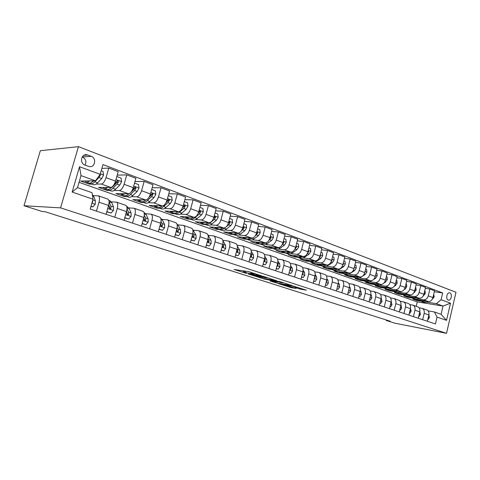 <?xml version="1.0" encoding="UTF-8"?>
<svg xmlns="http://www.w3.org/2000/svg" width="480" height="480" viewBox="0 0 480 480"><rect width="100%" height="100%" fill="white"/><g stroke="black" fill="none" stroke-linecap="round" stroke-linejoin="round"><path stroke-width="0.72" d="M261.372 275.76L248.424 271.632L234.054 269.466L246.606 273.42L243.564 272.274L244.284 272.19L253.89 274.578L250.866 273.426L252.828 273.528L261.372 275.76M449.874 292.932L449.586 292.854C446.838 292.194 445.5 299.25 448.224 300.06L448.494 300.132C451.242 300.792 452.586 293.772 449.874 292.932M300.18 289.068L306.42 290.214L293.238 286.074L278.382 283.638L291.42 287.712L296.214 288.396L282.402 284.454L292.02 286.068L297.798 287.652L295.122 287.418L300.18 289.068L300.39 288.246M60.582 207.87L24 205.734L42.318 211.536L45.186 211.746L390.21 321.228L386.19 320.442L394.908 323.202L446.52 333.342L60.582 207.87L78.426 146.658L456 292.266L446.52 333.342M276.546 280.692L262.776 276.252L248.238 274.002L262.098 278.34L276.576 280.572M280.068 281.694L291.858 285.522L276.996 283.098L270.054 280.974L276.366 281.904L272.712 280.704L263.394 278.856L280.068 281.694M84.972 165.108L89.46 166.632C95.106 167.58 96.762 158.106 91.272 156.294L86.706 154.722C81.03 153.798 79.434 163.356 84.972 165.108M93.03 199.212L72.162 192.06L79.524 166.716L100.182 174.318L95.436 180.81L81.012 175.614L77.526 187.638L92.022 192.684L93.03 199.212L90.21 209.046L435.45 323.952L437.046 317.1L434.406 311.952L441.096 314.286L443.01 306.048L436.344 303.648L426.756 302.124M434.31 291.738L442.668 292.932L102.972 164.586L100.182 174.318M442.668 292.932L441.084 299.73L450.498 303.198L446.532 320.352L437.046 317.1M24 205.734L40.338 150.714L78.426 146.658M386.298 319.986L386.19 320.442M95.436 180.81L80.598 181.038L89.298 184.128L89.58 183.15M416.25 306.288L417.282 301.92L79.068 182.316M417.282 301.92L443.01 306.048L450.498 303.198M420.54 301.14L417.102 300.594L417.294 299.778M425.286 288.378L429.876 289.02L434.532 290.778L432.942 297.576C432.078 300.27 430.506 301.584 428.232 301.506L412.842 299.076L417.102 300.594M429.876 289.02L428.268 295.86C427.398 298.578 425.826 299.898 423.552 299.82L417.792 298.92M411.594 297.954L408.162 297.42L408.366 296.574M416.046 284.94L420.75 285.588L425.52 287.382L423.906 294.264C423.03 296.988 421.452 298.32 419.178 298.254L403.8 295.866L408.162 297.42M420.75 285.588L419.118 292.506C418.236 295.254 416.658 296.592 414.384 296.526L408.618 295.644M402.426 294.69L399.012 294.168L399.222 293.292M406.584 281.418L411.408 282.066L416.292 283.908L414.648 290.868C413.76 293.628 412.176 294.978 409.908 294.918L394.542 292.578L399.012 294.168M411.408 282.066L409.74 289.068C408.846 291.846 407.268 293.208 404.994 293.154L399.222 292.284M393.036 291.348L389.646 290.838L389.862 289.926M396.882 277.812L401.826 278.46L406.836 280.344L405.162 287.388C404.262 290.184 402.678 291.552 400.404 291.504L385.068 289.212L389.646 290.838M401.826 278.46L400.134 285.546C399.228 288.354 397.644 289.74 395.37 289.698L389.592 288.84M383.424 287.928L380.046 287.43L380.28 286.482M386.934 274.116L392.01 274.764L397.146 276.696L395.436 283.824C394.524 286.65 392.934 288.048 390.666 288.006L375.36 285.762L380.046 287.43M392.01 274.764L390.288 281.934C389.37 284.778 387.774 286.188 385.506 286.152L379.728 285.312M373.572 284.424L370.218 283.938L370.458 282.954M376.728 270.324L381.948 270.972L387.21 272.952L385.47 280.164C384.546 283.032 382.95 284.448 380.688 284.418L365.418 282.228L370.218 283.938M381.948 270.972L380.19 278.226C379.26 281.112 377.658 282.54 375.396 282.522L369.612 281.7M363.486 280.83L360.15 280.356L360.39 279.378M366.264 266.442L371.622 267.084L377.022 269.118L375.252 276.414C374.31 279.318 372.714 280.758 370.452 280.746L355.224 278.61L360.15 280.356M371.622 267.084L369.828 274.428C368.886 277.35 367.284 278.802 365.028 278.796L359.238 277.992M353.16 277.152L349.824 276.69L350.052 275.754M355.518 262.458L361.026 263.094L366.57 265.182L364.764 272.568C363.81 275.508 362.208 276.978 359.952 276.972L344.778 274.896L349.824 276.69M361.026 263.094L359.202 270.528C358.242 273.486 356.64 274.968 354.384 274.974L348.6 274.194M342.576 273.378L339.24 272.928L339.462 272.034M344.49 258.372L350.154 258.996L355.842 261.144L354 268.626C353.04 271.602 351.432 273.09 349.182 273.102L334.062 271.092L339.24 272.928M350.154 258.996L348.294 266.532C347.322 269.526 345.714 271.032 343.47 271.05L337.686 270.288M331.746 269.514L328.38 269.07L328.596 268.212M333.168 254.172L338.994 254.796L344.832 256.992L342.954 264.57C341.976 267.588 340.368 269.106 338.124 269.13L323.07 267.186L328.38 269.07M338.994 254.796L337.092 262.422C336.108 265.458 334.494 266.994 332.256 267.018L326.478 266.286M326.136 264.972C324.288 266.106 322.566 266.34 320.952 265.674L317.244 265.116L317.448 264.294M321.534 249.87L327.528 250.476L333.528 252.738L331.608 260.412C330.618 263.466 329.004 265.014 326.772 265.05L311.79 263.178L317.244 265.116M327.528 250.476L325.59 258.204C324.588 261.282 322.974 262.842 320.748 262.884L314.976 262.176M309.228 261.474L305.808 261.054L306.006 260.262M309.576 245.448L315.744 246.042L321.912 248.364L319.956 256.134C318.948 259.236 317.334 260.808 315.108 260.856L300.216 259.062L305.808 261.054M315.744 246.042L313.77 253.866C312.756 256.986 311.136 258.576 308.916 258.636L303.156 257.952M297.438 257.28L294.072 256.884L294.264 256.116M297.282 240.906L303.636 241.482L309.978 243.864L307.98 251.742C306.954 254.886 305.34 256.488 303.126 256.554L288.324 254.838L294.072 256.884M303.636 241.482L301.62 249.408C300.588 252.57 298.968 254.19 296.76 254.268L291.012 253.614M285.33 252.972L282.018 252.6L282.21 251.856M284.634 236.238L291.186 236.79L297.702 239.244L295.662 247.23C294.63 250.41 293.01 252.042 290.808 252.126L276.114 250.5L282.018 252.6M291.186 236.79L289.122 244.83C288.078 248.034 286.458 249.684 284.268 249.774L278.532 249.156M272.892 248.55L269.628 248.196L269.82 247.464M271.626 231.438L278.382 231.966L285.084 234.492L283.002 242.58C281.946 245.808 280.326 247.476 278.142 247.578L263.562 246.042L269.628 248.196M278.382 231.966L276.27 240.114C275.208 243.366 273.588 245.046 271.41 245.16L265.698 244.572M260.112 244.002L256.902 243.678L257.094 242.94M258.228 226.506L265.2 227.004L272.1 229.602L269.97 237.804C268.902 241.08 267.282 242.778 265.11 242.892L250.662 241.458L256.902 243.678M265.2 227.004L263.046 235.266C261.966 238.56 260.346 240.276 258.186 240.408L252.492 239.862M246.972 239.328L243.81 239.028L244.008 238.272M244.434 221.436L251.634 221.898L258.738 224.568L256.56 232.884C255.474 236.208 253.854 237.936 251.7 238.074L237.396 236.748L243.81 239.028M251.634 221.898L249.432 230.268C248.334 233.616 246.714 235.368 244.572 235.518L238.902 235.008M233.46 234.522L230.346 234.24L230.55 233.472M230.226 216.222L237.66 216.63L244.98 219.39L242.748 227.82C241.644 231.192 240.03 232.956 237.894 233.118L223.746 231.9L230.346 234.24M237.66 216.63L235.404 225.126C234.294 228.522 232.674 230.304 230.556 230.478L224.916 230.016M219.564 229.572L216.492 229.32L216.702 228.54M215.574 210.852L223.26 211.212L230.802 214.05L228.522 222.6C227.4 226.026 225.786 227.826 223.674 228.006L209.7 226.908L216.492 229.32M223.26 211.212L220.956 219.828C219.822 223.272 218.208 225.096 216.108 225.288L210.504 224.868M205.29 224.484L202.23 224.256L202.446 223.464M200.466 205.326L208.416 205.62L216.192 208.548L213.864 217.224C212.718 220.698 211.104 222.534 209.022 222.744L195.234 221.766L202.23 224.256M208.416 205.62L206.058 214.362C204.906 217.866 203.292 219.72 201.222 219.942L195.654 219.57M190.578 219.234L187.542 219.036L187.764 218.232M184.878 199.638L193.11 199.854L201.132 202.878L198.744 211.68C197.58 215.208 195.972 217.086 193.914 217.314L180.336 216.474L187.542 219.036M193.11 199.854L190.692 208.728C189.522 212.28 187.914 214.182 185.868 214.422L180.342 214.11M175.398 213.828L172.41 213.66L172.638 212.844M168.78 193.782L177.318 193.908L185.592 197.022L183.144 205.962C181.968 209.544 180.36 211.458 178.332 211.716L164.982 211.02L172.41 213.66M177.318 193.908L174.84 202.914C173.646 206.526 172.044 208.464 170.034 208.734L164.55 208.476M159.744 208.254L156.81 208.116L157.044 207.294M152.16 187.752L161.01 187.764L169.554 190.986L167.052 200.058C165.846 203.694 164.25 205.656 162.252 205.938L149.154 205.398L156.81 208.116M161.01 187.764L158.472 196.908C157.26 200.58 155.664 202.56 153.684 202.86L148.254 202.668M143.598 202.5L140.724 202.404L140.958 201.564C142.32 202.164 143.886 201.654 145.668 200.04L145.464 199.968M134.976 181.536L144.168 181.422L152.994 184.746L150.426 193.962C149.202 197.658 147.612 199.662 145.65 199.974L132.822 199.596L140.724 202.404M144.168 181.422L141.564 190.71C140.328 194.436 138.744 196.464 136.8 196.794L131.43 196.668M126.936 196.566L124.128 196.506L124.362 195.666M117.21 175.14L126.762 174.87L135.888 178.308L133.254 187.662C132.006 191.418 130.422 193.47 128.502 193.812L115.974 193.608L124.128 196.506M126.762 174.87L124.092 184.302C122.838 188.094 121.254 190.164 119.358 190.524L114.054 190.476M109.734 190.44L106.992 190.416L107.244 189.54M101.874 168.408L108.768 168.09L118.2 171.648L115.5 181.146C114.228 184.968 112.656 187.068 110.778 187.44L98.574 187.422L106.992 190.416M108.768 168.09L106.026 177.672C104.742 181.53 103.176 183.654 101.322 184.044L96.09 184.08M91.962 184.11L89.298 184.128M93.312 195.636L98.46 195.858C99.672 196.728 99.858 198.84 99.012 202.188L96.456 211.122M111.342 201.864L116.592 202.158C117.858 203.04 118.08 205.128 117.264 208.428L114.774 217.218M128.778 207.888L134.136 208.254C135.438 209.142 135.696 211.212 134.91 214.458L132.486 223.11M145.662 213.72L151.11 214.152C152.454 215.046 152.748 217.092 151.98 220.296L149.616 228.816M162.018 219.372L167.544 219.864C168.924 220.764 169.248 222.792 168.51 225.942L166.2 234.336M177.864 224.85L183.468 225.396C184.884 226.302 185.232 228.306 184.512 231.414L182.262 239.682M193.224 230.16L198.894 230.76C200.346 231.666 200.718 233.652 200.022 236.718L197.826 244.86M208.128 235.314L213.858 235.956C215.334 236.868 215.736 238.836 215.064 241.86L212.916 249.882M222.792 240.336L228.372 241.002C229.878 241.92 230.298 243.864 229.644 246.846L227.55 254.754M237.09 245.22L242.46 245.898C243.99 246.816 244.434 248.742 243.798 251.682L241.752 259.482M250.968 249.966L256.14 250.65C257.694 251.574 258.156 253.482 257.538 256.38L255.534 264.066M264.438 254.574L269.43 255.27C271.002 256.188 271.482 258.084 270.888 260.94L268.926 268.524M277.53 259.062L282.348 259.758C283.932 260.676 284.436 262.554 283.854 265.374L281.934 272.856M290.25 263.424L294.9 264.12C296.502 265.044 297.024 266.898 296.454 269.682L294.576 277.062M302.616 267.672L307.11 268.362C308.73 269.286 309.264 271.122 308.712 273.87L306.87 281.154M314.646 271.8L318.99 272.49C320.622 273.414 321.174 275.232 320.634 277.95L318.834 285.138M326.352 275.826L330.552 276.51C332.202 277.434 332.76 279.234 332.238 281.916L330.474 289.008M337.746 279.744L341.814 280.422C343.47 281.34 344.046 283.128 343.536 285.774L341.802 292.782M348.84 283.56L352.776 284.232C354.444 285.15 355.032 286.92 354.534 289.536L352.836 296.454M359.646 287.28L363.462 287.94C365.142 288.864 365.736 290.616 365.256 293.202L363.588 300.03M370.176 290.904L373.878 291.564C375.564 292.482 376.17 294.216 375.696 296.772L374.064 303.516M380.436 294.438L384.03 295.092C385.722 296.01 386.34 297.726 385.878 300.252L384.276 306.918M390.444 297.888L393.936 298.53C395.628 299.448 396.258 301.152 395.808 303.642L394.236 310.23M400.206 301.254L403.596 301.89C405.3 302.802 405.93 304.494 405.492 306.954L403.95 313.464M409.734 304.542L413.022 305.166C414.732 306.078 415.368 307.752 414.942 310.188L413.424 316.62M419.028 307.746L422.226 308.364C423.936 309.27 424.584 310.932 424.17 313.338L422.676 319.698M428.106 310.878L434.406 311.952M107.706 199.068L107.964 199.158C109.206 200.034 109.41 202.134 108.582 205.458L106.062 214.32M125.52 205.26L125.79 205.356C127.074 206.238 127.314 208.314 126.51 211.59L124.056 220.308M142.758 211.248L143.028 211.344C144.36 212.238 144.63 214.296 143.856 217.518L141.462 226.104M159.438 217.044L159.72 217.146C161.088 218.04 161.394 220.08 160.644 223.254L158.31 231.708M175.596 222.66L175.884 222.762C177.288 223.662 177.624 225.678 176.892 228.81L174.618 237.138M191.256 228.102L191.55 228.204C192.984 229.11 193.344 231.108 192.642 234.192L190.416 242.394M206.436 233.376L206.736 233.484C208.194 234.39 208.584 236.37 207.9 239.412L205.728 247.494M221.16 238.494L221.46 238.596C222.954 239.514 223.362 241.47 222.702 244.47L220.578 252.432M235.446 243.456L235.752 243.564C237.27 244.482 237.702 246.42 237.06 249.378L234.984 257.232M249.312 248.28L249.624 248.388C251.166 249.306 251.622 251.226 250.998 254.142L248.97 261.882M262.782 252.96L263.1 253.068C264.66 253.992 265.134 255.888 264.528 258.768L262.548 266.4M275.874 257.508L276.192 257.616C277.77 258.54 278.262 260.424 277.674 263.262L275.736 270.792M288.594 261.93L288.918 262.038C290.514 262.962 291.024 264.828 290.448 267.63L288.552 275.058M300.966 266.226L301.29 266.34C302.904 267.264 303.432 269.106 302.874 271.878L301.014 279.204M313.002 270.408L313.326 270.522C314.952 271.446 315.498 273.276 314.952 276.006L313.134 283.236M324.714 274.476L325.044 274.59C326.682 275.514 327.24 277.326 326.706 280.026L324.924 287.166M336.114 278.442L336.444 278.556C338.1 279.48 338.664 281.274 338.148 283.932L336.402 290.982M347.22 282.3L347.55 282.414C349.212 283.338 349.794 285.114 349.29 287.742L347.58 294.702M358.032 286.056L358.368 286.17C360.042 287.094 360.63 288.852 360.144 291.456L358.464 298.326M368.574 289.722L368.91 289.836C370.59 290.754 371.196 292.5 370.716 295.068L369.066 301.854M378.852 293.292L379.188 293.406C380.874 294.324 381.486 296.052 381.024 298.59L379.404 305.298M388.872 296.772L389.208 296.892C390.906 297.804 391.524 299.52 391.074 302.028L389.484 308.652M398.646 300.168L398.988 300.288C400.686 301.2 401.316 302.898 400.872 305.376L399.312 311.922M408.186 303.486L408.528 303.6C410.232 304.512 410.868 306.198 410.436 308.646L408.906 315.114M417.492 306.72L417.834 306.834C419.544 307.746 420.192 309.414 419.766 311.838L418.266 318.228M426.582 309.876L426.924 309.996C428.64 310.902 429.288 312.552 428.88 314.952L427.398 321.27M436.344 303.648L441.084 299.73M81.012 175.614L79.524 166.716M77.526 187.638L72.162 192.06M446.532 320.352L441.096 314.286M84.996 165.12C86.67 161.622 85.83 158.916 82.458 156.984L82.242 156.906M251.07 272.346L248.526 271.644M243.822 270.918L243.606 272.118M242.01 270.636L243.84 271.224M267.444 277.872L268.974 278.118M264.57 276.888L250.56 274.578L258 276.582L266.628 277.968L267.438 277.896L264.618 276.714M283.926 282.942L283.002 282.786M282.252 282.936L277.068 281.268L273.414 280.728L282.252 282.936M89.478 180.9C88.074 182.07 86.874 182.418 85.872 181.944L84.87 180.972M101.208 170.73L103.014 171.396L103.578 175.098L101.742 178.53L97.632 182.784C95.904 184.524 94.422 185.112 93.18 184.548L90.87 183.72M93.378 180.84L93.084 181.152C91.362 182.898 89.886 183.498 88.662 182.934L86.322 182.1M89.832 183.138L90.414 183.564C91.65 184.122 93.126 183.528 94.848 181.782L98.952 177.51L100.362 175.254L100.2 174.234M94.032 180.834L92.574 181.65M90.996 206.298L92.832 206.916L95.232 204.228L95.37 200.76L93.708 196.44L92.328 194.67M90.93 206.538L92.832 206.916M92.016 202.764L92.664 202.074L92.694 200.382M107.646 187.44C106.23 188.556 105.006 188.874 103.968 188.388L102.936 187.434M116.814 176.526L121.05 178.098L121.59 181.728L119.748 185.094L115.59 189.234C113.844 190.926 112.326 191.484 111.042 190.908L108.834 190.122M111.642 187.206L111.192 187.656C109.452 189.36 107.94 189.924 106.668 189.348L104.436 188.556M107.808 189.57L108.366 189.954C109.644 190.53 111.156 189.966 112.896 188.268L117.054 184.11L118.464 181.902L117.774 180.606L116.754 181.272L113.694 185.136M118.464 181.902L117.408 181.914L112.86 186.588L110.814 188.016M125.22 193.758L121.482 194.628L120.42 193.68M134.532 183.108L138.492 184.578L139.008 188.142L137.172 191.448L132.966 195.48C131.202 197.124 129.654 197.652 128.334 197.064L126.222 196.314M128.898 193.764L128.712 193.95C126.948 195.606 125.412 196.146 124.098 195.558L121.962 194.796M125.208 195.792L125.742 196.14C127.056 196.728 128.598 196.194 130.362 194.544L134.562 190.494L135.978 188.328L135.324 187.062L134.322 187.722L131.928 190.836M129.708 193.404L128.49 194.16M135.978 188.328L134.892 188.328L130.968 192.234M142.236 199.872L138.438 200.664L137.346 199.728M151.674 189.48L155.376 190.854L155.862 194.352L154.032 197.592L149.79 201.522C148.008 203.124 146.43 203.628 145.068 203.028L143.058 202.308M142.056 201.816L142.56 202.134C143.916 202.734 145.488 202.224 147.27 200.616L151.506 196.668L152.928 194.55L152.304 193.314L149.406 196.548M152.928 194.55L151.818 194.532L148.992 197.28M106.83 211.608L111.126 213.054L113.454 210.402L113.544 206.976L111.768 202.68L109.758 200.694M106.764 211.848L111.126 213.054M108.78 204.684L109.236 207.708L110.07 208.986L110.97 208.296L110.82 206.04L109.086 201.798M109.29 206.418L109.926 208.242L110.97 208.296M124.806 217.644L128.826 218.994L131.076 216.378L131.118 212.988L129.24 208.716L127.152 206.724M124.74 217.872L128.826 218.994M126.642 211.104L126.996 213.75L127.8 214.998L128.67 214.314L128.484 212.082L126.984 208.644M127.05 212.718L127.602 214.248L128.67 214.314M142.194 223.476L145.944 224.736L148.134 222.15L148.134 218.802L146.154 214.56L144.498 212.736M142.128 223.704L145.944 224.736M143.922 217.284L144.18 219.588L144.954 220.818L145.8 220.14L145.584 217.932L144.282 215.112M144.228 218.766L144.708 220.056L145.8 220.14M158.712 205.788L154.86 206.514L153.744 205.584M168.27 195.642L171.72 196.926L172.188 200.364L170.358 203.544L166.08 207.372C164.28 208.938 162.684 209.412 161.286 208.806L159.366 208.116M162.102 205.932L162.09 205.938C160.296 207.516 158.7 207.996 157.314 207.39L155.37 206.694M158.376 207.648L158.856 207.936C160.248 208.548 161.844 208.068 163.638 206.496L167.91 202.65L169.338 200.574L168.744 199.362L166.254 202.182M169.338 200.574L168.204 200.544L166.038 202.608M159.018 229.122L162.522 230.298L164.646 227.748L164.604 224.436L162.534 220.218L160.824 218.4M158.958 229.35L162.522 230.298M160.644 223.242L160.812 225.246L161.562 226.446L162.384 225.774L162.132 223.59L161.016 221.286M160.854 224.592L161.268 225.684L162.384 225.774M174.672 211.524L170.778 212.184L169.638 211.26M184.338 201.612L187.554 202.806L188.004 206.19L186.18 209.31L181.872 213.048C180.054 214.572 178.434 215.022 177.006 214.404L175.17 213.75M177.954 211.692C176.16 213.198 174.564 213.642 173.154 213.03L171.294 212.37M174.192 213.294L174.648 213.564C176.076 214.182 177.69 213.726 179.502 212.196L183.804 208.446L185.232 206.412L184.668 205.224L182.538 207.672M185.232 206.412L184.08 206.364L182.424 207.924M190.152 217.08L186.21 217.68L185.052 216.768M199.902 207.396L202.902 208.512L203.328 211.836L201.51 214.896L197.178 218.544C195.348 220.032 193.71 220.464 192.252 219.834L190.494 219.204M193.326 217.278C191.538 218.712 189.936 219.12 188.514 218.502L186.738 217.866M189.534 218.772L189.966 219.018C191.418 219.648 193.056 219.21 194.88 217.722L199.212 214.062L200.634 212.064L200.1 210.9L198.324 212.94M200.634 212.064L199.47 212.004L198.228 213.168M205.158 222.468L201.18 223.014L200.004 222.102M214.998 213.006L217.782 214.038L218.196 217.308L216.384 220.32L212.022 223.878C210.186 225.33 208.53 225.738 207.042 225.102L205.362 224.502M208.236 222.684C206.454 224.052 204.852 224.43 203.418 223.806L201.72 223.206M204.414 224.082L204.822 224.31C206.304 224.946 207.96 224.532 209.796 223.08L214.152 219.504L215.574 217.548L215.064 216.408L213.63 217.986M215.574 217.548L214.392 217.476L213.51 218.316M219.72 227.694L215.706 228.186L214.512 227.286M229.632 218.442L232.218 219.402L232.614 222.624L230.808 225.576L226.428 229.056C224.586 230.472 222.906 230.856 221.4 230.214L219.792 229.644M222.708 227.928C220.932 229.236 219.324 229.578 217.878 228.96L216.252 228.378M218.856 229.236L219.246 229.446C220.752 230.088 222.426 229.698 224.268 228.276L224.946 227.736M226.524 226.476L228.642 224.79L230.064 222.87L229.578 221.748L228.462 222.816M230.064 222.87L228.864 222.786L228.294 223.356M233.856 232.77L229.812 233.208L228.6 232.314M243.834 223.716L246.234 224.61L246.612 227.778L244.812 230.682L240.414 234.078C238.566 235.464 236.874 235.83 235.344 235.176L233.808 234.63M236.76 233.016C234.984 234.27 233.376 234.582 231.924 233.958L230.37 233.406M232.884 234.24L233.25 234.432C234.774 235.08 236.466 234.714 238.314 233.322L238.68 233.04M241.218 231.078L244.134 228.03L243.666 226.938L242.85 227.448M244.134 228.03L242.622 228.276M175.314 234.594L178.572 235.686L180.642 233.166L180.558 229.896L178.41 225.702L176.958 224.046M175.254 234.81L178.572 235.686M176.832 229.044L176.928 230.718L177.654 231.9L178.446 231.24L178.164 229.074L177.216 227.208M176.958 230.208L177.306 231.132L178.446 231.24M191.094 239.886L194.13 240.906L196.14 238.416L196.026 235.182L192.72 229.656M191.04 240.108L194.13 240.906M192.498 234.708L192.54 236.028L193.242 237.186L194.01 236.532L193.704 234.39L192.912 232.896M192.564 235.638L192.852 236.412L194.01 236.532M206.394 245.022L209.22 245.97L211.17 243.51L211.02 240.312L208.026 235.2M206.334 245.238L209.22 245.97M207.678 240.246L208.356 242.31L209.106 241.662L208.128 238.374M207.69 240.888L207.93 241.536L209.106 241.662M221.226 250.002L223.854 250.878L225.75 248.448L225.57 245.286L222.882 240.684M221.172 250.212L223.854 250.878M222.372 245.7L223.02 247.284L223.746 246.636L222.882 243.66M222.366 245.97L222.552 246.498L223.746 246.636M235.62 254.832L238.05 255.648L239.904 253.242L239.688 250.116L237.3 246.096M235.566 255.036L238.05 255.648M236.598 251.112L237.246 252.108L237.948 251.466L237.198 248.766M236.64 250.962L237.948 251.466M247.59 237.696L243.516 238.092L242.292 237.204M257.622 228.84L259.842 229.668L260.202 232.782L258.414 235.638L254.004 238.956C252.144 240.312 250.44 240.66 248.886 240L247.416 239.478M250.404 237.954C248.64 239.154 247.026 239.442 245.562 238.818L244.074 238.29M246.504 239.1L246.852 239.28C248.4 239.934 250.104 239.58 251.964 238.224L252.168 238.068M255.318 235.692L257.79 233.046L257.346 231.972L256.734 232.218M257.79 233.046L256.536 232.98M249.588 259.518L251.838 260.274L253.644 257.898L253.398 254.808L251.262 251.316M249.534 259.722L251.838 260.274M250.476 256.134L251.058 256.794L251.742 256.158L251.1 253.704M250.518 255.966L251.742 256.158M260.928 242.478L256.83 242.832L255.588 241.95M271.008 233.814L273.06 234.576L273.408 237.648L271.62 240.456L267.198 243.702C265.338 245.022 263.622 245.352 262.05 244.692L260.64 244.188M263.658 242.748C261.9 243.9 260.286 244.164 258.822 243.54L257.4 243.036M259.746 243.822L260.07 243.984C261.642 244.65 263.358 244.314 265.218 242.988L265.332 242.904M268.95 240.24L271.056 237.918L270.636 236.862L270.186 236.976M263.154 264.066L265.23 264.768L266.988 262.416L266.718 259.362L264.798 256.314M263.1 264.27L265.23 264.768M263.976 260.892L264.48 261.342L265.14 260.712L264.6 258.48M273.894 247.128L269.772 247.44L268.524 246.564M284.016 238.65L285.906 239.352L286.242 242.376L284.466 245.136L280.032 248.31C278.166 249.6 276.438 249.918 274.848 249.252L273.504 248.772M276.546 247.41C274.794 248.514 273.18 248.754 271.704 248.13L270.348 247.644M272.616 248.412L272.928 248.562C274.512 249.228 276.234 248.916 278.106 247.62L278.16 247.578M282.15 244.71L283.95 242.646L283.242 241.656M276.324 268.488L278.244 269.136L279.954 266.814L279.666 263.79L277.938 261.12M276.276 268.692L278.244 269.136M277.104 265.464L277.518 265.764L278.16 265.134L277.71 263.112M286.5 251.652L282.36 251.922L281.1 251.052M296.658 243.342L298.398 243.99L298.716 246.966L296.946 249.69L292.512 252.792C290.64 254.058 288.9 254.352 287.298 253.686L286.008 253.224M289.08 251.934C287.334 253.002 285.72 253.224 284.238 252.594L282.936 252.132M285.138 252.876L285.426 253.02C287.028 253.686 288.762 253.386 290.634 252.12L292.512 252.792M294.948 249.09L296.484 247.248L295.92 246.234M289.134 272.79L290.898 273.378L292.566 271.08L292.248 268.092L290.706 265.758M289.08 272.982L290.898 273.378M289.878 269.88L290.814 269.436L290.454 267.606M298.758 256.05L294.606 256.284L293.334 255.42M308.952 247.914L310.548 248.508L310.848 251.436L309.09 254.112L304.65 257.154C302.772 258.39 301.026 258.672 299.412 258L298.176 257.556M301.272 256.338C299.532 257.364 297.918 257.562 296.436 256.938L295.188 256.494M297.318 257.214L297.588 257.352C299.196 258.018 300.93 257.742 302.796 256.518M307.38 253.368L308.676 251.724L308.238 250.716M301.578 276.966L303.198 277.506L304.824 275.238L304.488 272.28L303.108 270.246M301.53 277.158L303.198 277.506M302.298 274.14L303.12 273.624L302.844 271.992M310.692 260.328L306.522 260.532L305.244 259.668M320.904 252.354L322.368 252.9L322.656 255.786L320.904 258.42L316.458 261.396C314.586 262.608 312.828 262.872 311.202 262.194L310.02 261.774M313.134 260.622C311.406 261.612 309.792 261.792 308.304 261.168L307.11 260.742M309.174 261.444L309.426 261.564C311.034 262.236 312.768 261.978 314.622 260.802M319.47 257.508L320.532 256.08L320.232 255.108M313.686 281.028L315.168 281.526L316.752 279.276L316.398 276.354L315.174 274.584M313.638 281.22L315.168 281.526M314.382 278.262L315.096 277.692L314.886 276.276M322.308 264.492L318.126 264.666L316.842 263.808M332.544 256.68L333.87 257.172L334.152 260.022L332.406 262.614L327.96 265.53C326.082 266.712 324.324 266.964 322.68 266.286L321.552 265.884M324.69 264.786L319.86 265.284L318.72 264.876M331.242 261.516L332.076 260.316L331.866 259.386M333.618 268.548L329.424 268.686L328.134 267.84M343.866 260.886L345.072 261.336L345.342 264.144L343.608 266.694L339.162 269.55C337.284 270.714 335.52 270.954 333.864 270.27L332.784 269.886M335.934 268.848L331.116 269.292L330.024 268.902M331.956 269.562L332.184 269.67C333.792 270.336 335.514 270.12 337.344 269.028M342.702 265.392L343.32 264.444L343.2 263.586M344.64 272.496L340.434 272.61L339.138 271.764M354.9 264.984L355.986 265.386L356.244 268.158L354.516 270.672L350.07 273.468C348.192 274.608 346.422 274.836 344.76 274.152L343.728 273.78M346.896 272.796L342.084 273.198L341.04 272.826M342.912 273.468L343.122 273.564C344.73 274.23 346.446 274.038 348.27 272.982M353.85 269.142L354.228 267.696M355.38 276.348L351.168 276.432L349.866 275.592M365.64 268.974L366.618 269.34L366.864 272.07L365.148 274.548L362.514 276.174M361.722 276.66L360.702 277.29C358.83 278.406 357.054 278.622 355.38 277.932L354.39 277.578M357.576 276.648L352.776 277.002L351.774 276.648M353.586 277.272L353.784 277.362C355.392 278.028 357.102 277.848 358.914 276.828M364.71 272.778L364.968 271.734M365.844 280.098L361.626 280.158L360.324 279.324M376.11 272.868L376.98 273.186L377.214 275.88L375.51 278.328L373.524 279.528M371.664 280.65L371.07 281.016C369.198 282.108 367.416 282.312 365.742 281.622L364.788 281.286M367.986 280.398L363.198 280.716L362.238 280.374M363.996 280.98L364.182 281.07C365.784 281.73 367.488 281.568 369.294 280.584M375.282 276.288L375.414 275.736M376.05 283.758L371.832 283.794L370.524 282.96M386.316 276.66L387.084 276.942L387.312 279.6L385.608 282.006L384.036 282.948M381.576 284.406L381.18 284.646C379.308 285.72 377.526 285.906 375.84 285.222L374.934 284.898M378.138 284.058L373.362 284.334L372.438 284.01M374.148 284.598L374.322 284.676C375.924 285.336 377.622 285.192 379.416 284.238M386.004 287.322L381.786 287.334L380.472 286.512M396.27 280.356L396.936 280.602L397.152 283.224L395.466 285.6L394.212 286.332M391.314 288.03L391.038 288.186C389.166 289.242 387.39 289.422 385.698 288.732L384.828 288.42M388.044 287.622L383.274 287.868L382.398 287.556M384.054 288.132L389.286 287.802M395.718 290.802L391.494 290.796L390.18 289.974M405.978 283.962L406.548 284.178L406.758 286.764L405.078 289.104L404.094 289.668M400.848 291.534L400.662 291.642C398.796 292.674 397.014 292.848 395.316 292.158L394.482 291.858M397.71 291.102L392.112 291.012M393.72 291.576L398.922 291.282M405.198 294.204L400.974 294.174L399.66 293.358M415.446 287.478L415.932 287.664L416.136 290.214L413.718 292.944M410.178 294.948L410.052 295.02C408.186 296.028 406.404 296.19 404.706 295.5L403.908 295.218M407.142 294.498L401.592 294.39M403.158 294.936L408.324 294.678M325.47 284.982L326.814 285.432L328.362 283.212L327.99 280.314L326.91 278.79M325.422 285.168L326.814 285.432M326.172 282.258L326.748 281.652L326.598 280.458M336.936 288.828L338.154 289.242L339.666 287.04L339.276 284.178L338.334 282.87M336.888 289.014L338.154 289.242M337.608 286.116L338.094 285.51L337.998 284.55M348.102 292.578L349.2 292.944L350.676 290.772L350.268 287.934L349.452 286.83M348.774 289.854L349.092 288.558M348.054 292.758L349.2 292.944M358.974 296.226L359.964 296.556L361.404 294.408L360.978 291.6L360.288 290.676M359.652 293.454L359.886 292.5M358.938 296.388L359.964 296.556M369.57 299.784L370.452 300.078L371.862 297.948L371.418 295.17L370.842 294.414M370.272 296.904L370.398 296.388M369.54 299.922L370.452 300.078M379.902 303.246L380.676 303.51L382.056 301.398L381.132 298.044M379.872 303.372L380.676 303.51M389.97 306.624L390.642 306.852L391.992 304.77L391.164 301.584M389.946 306.732L390.642 306.852M399.792 309.924L400.374 310.116L401.694 308.052L400.944 305.028M399.768 310.014L400.374 310.116M409.374 313.14L409.866 313.302L411.156 311.262L410.49 308.382M409.356 313.212L409.866 313.302M414.456 297.516L410.232 297.468L408.912 296.658M424.692 290.916L425.094 291.066L425.286 293.586L423.09 296.16M419.304 298.266L419.22 298.314C417.36 299.304 415.578 299.46 413.874 298.764L413.112 298.494M416.352 297.81L410.85 297.69M412.368 298.218L417.51 297.99M418.722 316.278L419.13 316.41L420.396 314.388L419.808 311.652M418.71 316.338L419.13 316.41M423.492 300.756L419.274 300.69L417.954 299.886M433.716 294.27L434.22 296.88L432.222 299.316M423.552 299.82L428.178 301.53C426.324 302.508 424.542 302.646 422.832 301.956L422.1 301.698M425.346 301.05L419.892 300.906M421.368 301.428L426.474 301.23M427.854 319.338L428.178 319.446L429.414 317.442L428.904 314.838M427.842 319.386L428.178 319.446M419.178 298.254L414.384 296.526M409.908 294.918L404.994 293.154M400.404 291.504L395.37 289.698M390.666 288.006L385.506 286.152M380.688 284.418L375.396 282.522M370.452 280.746L365.028 278.796M359.952 276.972L354.384 274.974M349.182 273.102L343.47 271.05M338.124 269.13L332.256 267.018M326.772 265.05L320.748 262.884M315.108 260.856L308.916 258.636M303.126 256.554L296.76 254.268M290.808 252.126L284.268 249.774M278.142 247.578L271.41 245.16M265.11 242.892L258.186 240.408M251.7 238.074L244.572 235.518M237.894 233.118L230.556 230.478M223.674 228.006L216.108 225.288M209.022 222.744L201.222 219.942M193.914 217.314L185.868 214.422M178.332 211.716L170.034 208.734M162.252 205.938L153.684 202.86M145.65 199.974L136.8 196.794M128.502 193.812L119.358 190.524M110.778 187.44L101.322 184.044M108.582 205.458L99.012 202.188M115.5 181.146L106.026 177.672M133.254 187.662L124.092 184.302M126.51 211.59L117.264 208.428M150.426 193.962L141.564 190.71M143.856 217.518L134.91 214.458M167.052 200.058L158.472 196.908M160.644 223.254L151.98 220.296M183.144 205.962L174.84 202.914M176.892 228.81L168.51 225.942M198.744 211.68L190.692 208.728M192.642 234.192L184.512 231.414M213.864 217.224L206.058 214.362M207.9 239.412L200.022 236.718M228.522 222.6L220.956 219.828M222.702 244.47L215.064 241.86M242.748 227.82L235.404 225.126M237.06 249.378L229.644 246.846M256.56 232.884L249.432 230.268M250.998 254.142L243.798 251.682M271.056 237.918L263.046 235.266M264.528 258.768L257.538 256.38M283.002 242.58L276.27 240.114M277.674 263.262L270.888 260.94M295.662 247.23L289.122 244.83M290.448 267.63L283.854 265.374M307.98 251.742L301.62 249.408M302.874 271.878L296.454 269.682M319.956 256.134L313.77 253.866M314.952 276.006L308.712 273.87M331.608 260.412L325.59 258.204M326.706 280.026L320.634 277.95M342.954 264.57L337.092 262.422M338.148 283.932L332.238 281.916M354 268.626L348.294 266.532M349.29 287.742L343.536 285.774M364.764 272.568L359.202 270.528M360.144 291.456L354.534 289.536M375.252 276.414L369.828 274.428M370.716 295.068L365.256 293.202M385.47 280.164L380.19 278.226M381.024 298.59L375.696 296.772M395.436 283.824L390.288 281.934M391.074 302.028L385.878 300.252M405.162 287.388L400.134 285.546M400.872 305.376L395.808 303.642M414.648 290.868L409.74 289.068M410.436 308.646L405.492 306.954M423.906 294.264L419.118 292.506M419.766 311.838L414.942 310.188M432.942 297.576L428.268 295.86M428.88 314.952L424.17 313.338M83.832 155.346L87.9 155.01M82.458 156.984L91.272 156.294M252.972 272.964L252.828 273.528M251.82 272.592L251.622 273.342M245.76 271.218L245.454 272.37M244.59 271.038L244.284 272.19M262.374 277.284L262.098 278.34M260.58 276.996L260.346 277.902M277.278 281.994L276.996 283.098M275.484 281.814L275.262 282.666M272.802 280.35L272.712 280.704M291.618 286.92L291.42 287.712M289.914 286.482L289.71 287.286M302.106 288.798L301.926 289.506M103.566 175.002L100.326 173.808M93.084 181.152L92.274 180.858M97.632 182.784L94.848 181.782M101.742 178.53L98.952 177.51M99.474 175.284L100.362 175.254M91.89 203.184L95.172 204.3M92.544 196.038L93.708 196.44M92.838 199.89L95.37 200.76M92.214 202.056L92.664 202.074M121.572 181.638L115.95 179.568M111.192 187.656L110.598 187.44M115.59 189.234L112.896 188.268M115.338 183.486L114.726 183.264M119.748 185.094L117.054 184.11M138.996 188.052L133.692 186.102M128.712 193.95L128.316 193.806M132.966 195.48L130.362 194.544M132.906 189.888L132.492 189.738M137.172 191.448L134.562 190.494M155.85 194.268L150.852 192.426M149.79 201.522L147.27 200.616M154.032 197.592L151.506 196.668M107.706 208.542L113.394 210.468M109.086 201.75L111.768 202.68M110.82 206.04L113.544 206.976M108.624 205.29L109.092 205.452M125.658 214.626L131.022 216.438M126.972 207.93L129.24 208.716M128.484 212.082L131.118 212.988M143.022 220.506L148.08 222.216M144.276 213.912L146.154 214.56M145.584 217.932L148.134 218.802M172.176 200.28L167.466 198.546M166.08 207.372L163.638 206.496M170.358 203.544L167.91 202.65M159.828 226.2L164.592 227.808M161.028 219.696L162.534 220.218M162.132 223.59L164.604 224.436M187.992 206.106L183.552 204.474M181.872 213.048L179.502 212.196M186.18 209.31L183.804 208.446M203.316 211.752L199.14 210.216M197.178 218.544L194.88 217.722M201.51 214.896L199.212 214.062M218.184 217.23L214.248 215.778M212.022 223.878L209.796 223.08M216.384 220.32L214.152 219.504M232.602 222.54L228.906 221.178M226.428 229.056L224.268 228.276M230.808 225.576L228.642 224.79M246.6 227.7L243.12 226.416M240.414 234.078L238.314 233.322M244.812 230.682L242.712 229.914M176.1 231.708L180.588 233.226M177.246 225.3L178.41 225.702M178.164 229.074L180.558 229.896M191.868 237.048L196.092 238.476M192.96 230.724L193.794 231.018M193.704 234.39L196.026 235.182M207.144 242.226L211.122 243.57M208.188 235.986L208.722 236.172M208.77 239.544L211.02 240.312M221.964 247.242L225.702 248.508M223.386 244.542L225.57 245.286M236.34 252.108L239.856 253.302M237.57 249.39L239.688 250.116M260.196 232.704L256.926 231.498M254.004 238.956L251.964 238.224M258.414 235.638L256.368 234.894M250.29 256.836L253.596 257.958M251.34 254.1L253.398 254.808M273.396 237.57L270.324 236.436M267.198 243.702L265.218 242.988M271.62 240.456L269.64 239.736M263.838 261.426L266.946 262.476M264.72 258.678L266.718 259.362M264.06 260.568L265.14 260.712M286.23 242.298L283.35 241.236M280.032 248.31L278.106 247.62M284.466 245.136L282.534 244.434M283.008 242.556L283.95 242.646M276.996 265.884L279.912 266.868M277.722 263.124L279.666 263.79M277.224 265.008L278.16 265.134M298.71 246.894L296.004 245.898M296.946 249.69L295.074 249.006M295.68 247.17L296.484 247.248M289.788 270.216L292.524 271.14M290.484 267.492L292.248 268.092M290.016 269.328L290.814 269.436M310.842 251.364L308.31 250.434M304.65 257.154L302.91 256.53M309.09 254.112L307.326 253.47M307.998 251.652L308.676 251.724M302.226 274.428L304.782 275.292M302.904 271.74L304.488 272.28M302.454 273.528L303.12 273.624M322.65 255.714L320.28 254.844M316.458 261.396L314.892 260.832M320.904 258.42L319.314 257.838M319.986 256.014L320.532 256.08M314.322 278.52L316.716 279.336M314.988 275.868L316.398 276.354M314.55 277.614L315.096 277.692M334.146 259.95L331.926 259.134M327.96 265.53L326.55 265.02M332.406 262.614L330.972 262.092M331.644 260.262L332.076 260.316M345.336 264.072L343.266 263.31M339.162 269.55L337.902 269.1M343.608 266.694L342.324 266.232M342.996 264.402L343.32 264.444M356.238 268.086L354.306 267.378M350.07 273.468L348.96 273.072M354.516 270.672L353.382 270.258M366.858 271.998L365.064 271.338M360.702 277.29L359.73 276.942M365.148 274.548L364.152 274.182M377.208 275.814L375.546 275.202M371.07 281.016L370.23 280.71M375.51 278.328L374.646 278.01M387.306 279.534L385.758 278.964M381.18 284.646L380.466 284.388M385.608 282.006L384.87 281.736M397.152 283.158L395.724 282.636M391.038 288.186L390.444 287.976M395.466 285.6L394.848 285.372M406.758 286.698L405.438 286.212M400.662 291.642L400.182 291.474M405.078 289.104L404.574 288.918M416.13 290.154L414.918 289.704M410.052 295.02L409.68 294.882M414.462 292.524L414.066 292.38M326.088 282.51L328.326 283.266M326.742 279.888L327.99 280.314M326.316 281.586L326.748 281.652M337.542 286.386L339.63 287.094M338.184 283.8L339.276 284.178M337.77 285.462L338.094 285.51M348.696 290.166L350.64 290.826M349.32 287.61L350.268 287.934M359.556 293.844L361.368 294.456M360.174 291.324L360.978 291.6M370.146 297.432L371.826 298.002M370.746 294.942L371.418 295.17M380.46 300.924L382.02 301.452M381.054 298.464L381.594 298.65M390.522 304.332L391.962 304.818M391.104 301.902L391.524 302.046M400.332 307.656L401.658 308.106M400.902 305.25L401.208 305.358M409.902 310.896L411.126 311.31M425.28 293.526L424.176 293.118M419.244 314.058L420.36 314.442M434.214 296.814L433.206 296.442M428.364 317.148L429.384 317.496M107.964 199.158L98.46 195.858M125.79 205.356L116.592 202.158M143.028 211.344L134.136 208.254M159.72 217.146L151.11 214.152M175.884 222.762L167.544 219.864M191.55 228.204L183.468 225.396M206.736 233.484L198.894 230.76M221.46 238.596L213.858 235.956M235.752 243.564L228.372 241.002M249.624 248.388L242.46 245.898M263.1 253.068L256.14 250.65M276.192 257.616L269.43 255.27M288.918 262.038L282.348 259.758M301.29 266.34L294.9 264.12M313.326 270.522L307.11 268.362M325.044 274.59L318.99 272.49M336.444 278.556L330.552 276.51M347.55 282.414L341.814 280.422M358.368 286.17L352.776 284.232M368.91 289.836L363.462 287.94M379.188 293.406L373.878 291.564M389.208 296.892L384.03 295.092M398.988 300.288L393.936 298.53M408.528 303.6L403.596 301.89M417.834 306.834L413.022 305.166M426.924 309.996L422.226 308.364M84.924 154.866L86.706 154.722M251.142 272.37L250.908 273.264M138.93 200.844L140.97 201.564M110.238 200.862L108.864 200.382M127.644 206.898L126.726 206.58"/></g></svg>
